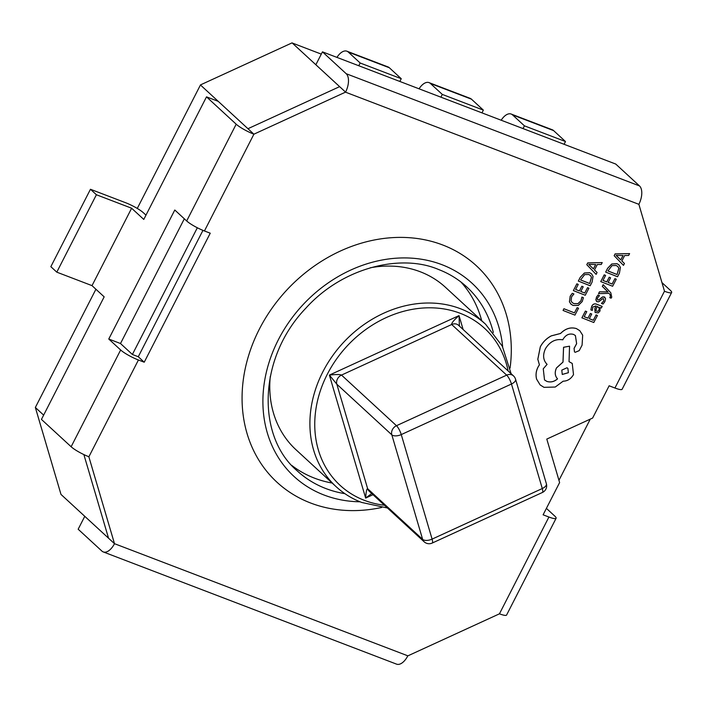 <?xml version="1.0" encoding="UTF-8"?>
<svg xmlns="http://www.w3.org/2000/svg" width="707" height="707" viewBox="0 0 707 707"><rect width="100%" height="100%" fill="white"/><g stroke="black" fill="none" stroke-linecap="round" stroke-linejoin="round"><path stroke-width="1.06" d="M336.939 57.391A14.714 7.662 110.9 0 1 346.943 51.213A14.714 7.662 110.9 0 1 348.286 52.053L360.172 63.003L401.24 78.707L399.835 81.455M348.286 52.053L389.354 67.766L401.24 78.707M360.172 63.003L358.767 65.742M389.354 67.766A14.714 7.662 -69.1 0 0 388.002 66.918L346.943 51.213M419.065 88.808A14.714 7.662 110.9 0 1 429.069 82.631A14.714 7.662 110.9 0 1 430.413 83.47L442.299 94.42L483.358 110.124L481.953 112.873M430.413 83.47L471.472 99.183L483.358 110.124M442.299 94.42L440.894 97.159M471.472 99.183A14.714 7.662 -69.1 0 0 470.128 98.335L429.069 82.631M501.183 120.225A14.714 7.662 110.9 0 1 511.188 114.048A14.714 7.662 110.9 0 1 512.531 114.888L524.426 125.837L565.485 141.541L564.08 144.29M512.531 114.888L553.599 130.601L565.485 141.541M524.426 125.837L523.021 128.577M553.599 130.601A14.714 7.662 -69.1 0 0 552.255 129.752L511.188 114.048M371.714 493.513L365.652 498.073L329.382 375.099L459.029 315.605C453.806 320.236 451.358 323.205 451.693 324.513L341.499 375.081A7.362 6.151 132.6 0 0 336.832 384.201L329.382 375.099C335.887 374.348 339.926 374.348 341.499 375.081L396.477 425.702L506.672 375.134L451.693 324.513A7.362 6.151 -47.4 0 1 456.81 324.213A7.362 6.151 -47.4 0 1 458.463 325.22A7.362 6.151 -47.4 0 1 458.489 325.247L513.468 375.868A7.362 6.151 -47.4 0 0 511.788 374.834A7.362 6.151 -47.4 0 0 506.672 375.134A7.362 1.812 65.3 0 1 511.461 384.016A7.362 3.615 -16.4 0 0 515.544 379.199L546.378 483.721A7.362 3.615 -16.4 0 1 542.287 488.537A7.362 1.812 65.3 0 1 542.384 492.487L432.189 543.064A7.362 1.812 65.3 0 0 432.092 539.114L542.287 488.537L511.461 384.016L401.258 434.584L432.092 539.114A7.362 3.615 -16.4 0 1 422.636 539.353A7.362 6.151 132.6 0 0 424.138 541.783A7.362 7.362 0 0 0 432.189 543.064M270.286 376.398A110.372 92.246 132.6 0 0 295.977 449.723L336.099 486.663A110.372 92.246 -47.4 0 1 331.91 356.77A110.372 92.246 -47.4 0 1 460.372 308.703A110.372 92.246 -47.4 0 1 485.612 324.274L445.498 287.334A110.372 92.246 132.6 0 0 420.25 271.762A110.372 92.246 132.6 0 0 370.309 267.767M138.422 359.987L144.228 362.214L210.244 233.195L204.438 230.968A14.785 2.563 -152.9 0 1 186.675 220.964L174.788 210.014L108.763 339.033L120.65 349.983A14.785 2.563 27.1 0 0 138.422 359.987L88.896 456.757A14.785 2.563 -152.9 0 1 88.843 456.731L114.49 543.683L60.996 494.432L35.35 407.479L95.922 289.243M137.273 208.441L200.452 84.973M200.408 84.928L292.079 42.862L345.573 92.113L253.901 134.189L247.954 128.709L339.625 86.643L247.954 128.709L200.408 84.928M292.221 42.994L321.296 54.121M108.551 538.213L83.877 454.583L108.551 538.213M35.35 407.479L43.648 415.115L35.412 407.506M184.324 218.799L120.499 343.522L132.386 354.472L197.333 227.769M590.274 419.127L558.954 480.327M372.996 494.697L365.652 498.073C366.067 491.701 366.73 488.581 367.658 488.723A7.362 6.151 132.6 0 0 369.134 491.144A7.362 6.151 132.6 0 0 369.16 491.162L424.138 541.783M463.129 329.515L459.029 315.605L459.409 326.095M391.811 434.823A7.362 3.615 -16.4 0 0 401.258 434.584A7.362 1.812 65.3 0 0 396.477 425.702A7.362 6.151 132.6 0 0 392.42 429.609A7.362 6.151 132.6 0 0 391.811 434.823L336.832 384.201L367.658 488.723L422.636 539.353L391.811 434.823M291.894 465.506A125.086 104.548 132.6 0 0 314.615 478.197A125.086 104.548 132.6 0 0 332.166 483.049M510.083 368.073A147.162 122.991 132.6 0 0 442.706 244.984A147.162 122.991 132.6 0 0 259.363 329.117A147.162 122.991 132.6 0 0 310.656 503.022A147.162 122.991 132.6 0 0 381.753 507.449M546.405 508.377L554.739 516.048A14.785 2.563 -152.9 0 1 556.109 518.266A14.785 2.563 -152.9 0 1 548.915 517.029L543.109 514.811L559.617 482.554L546.794 439.082L592.625 418.049L609.134 385.792L614.94 388.01A14.785 2.563 27.1 0 0 622.133 389.248L671.65 292.486A14.785 2.563 27.1 0 0 670.271 290.259L661.955 282.606M481.688 320.66A125.086 104.548 132.6 0 0 460.884 281.969M132.474 354.516L138.28 356.743L144.228 362.214M202.944 230.376L138.28 356.743M614.94 388.01L664.456 291.249A14.785 2.563 27.1 0 0 664.518 291.275L638.872 204.323L345.537 92.184A14.785 7.706 -69.1 0 0 345.573 92.113A14.785 7.706 -69.1 0 0 346.2 73.714L322.454 51.85L315.852 64.752L339.599 86.616M108.516 538.186L84.769 516.322L78.168 529.225L101.914 551.089A14.785 7.706 -69.1 0 0 103.266 551.928A14.785 7.706 -69.1 0 0 114.49 543.683L407.824 655.822A14.785 7.706 110.9 0 1 407.789 655.893L499.46 613.817L548.915 517.029M556.109 518.266L506.592 615.037A14.785 2.563 -152.9 0 1 499.46 613.817M664.518 291.275A14.785 2.563 27.1 0 0 671.65 292.486M88.843 456.731A14.785 2.563 -152.9 0 1 71.133 446.744L41.448 419.41L104.168 296.843L92.016 285.646L131.626 208.238L92.016 285.646M204.438 230.968L253.901 134.189A14.785 2.563 27.1 0 1 236.191 124.193L206.506 96.859L143.786 219.426L131.626 208.238M145.978 215.14L143.362 212.727A14.785 2.563 27.1 0 0 125.599 202.715L90.461 189.273L96.399 194.743L131.537 208.185M247.927 128.683L218.233 101.348L206.506 96.859M322.454 51.85L615.753 164.059L639.499 185.923A14.785 7.706 110.9 0 1 638.872 204.323M407.789 655.893A14.785 7.706 110.9 0 1 396.565 664.138L103.266 551.928M91.928 285.601L56.79 272.16L96.399 194.743M90.461 189.273L50.842 266.68L56.79 272.16M120.499 343.522L108.763 339.033M578.529 308.217L577.151 307.651L574.438 312.865L563.912 308.738L563.064 310.461L574.95 315.119L578.529 308.217L577.151 307.651M577.177 307.686L574.438 312.865M574.473 312.892L563.912 308.738M563.939 308.765L563.064 310.461M582.214 301.58L583.408 297.691L581.905 297.081L580.951 300.775L577.946 303.648L573.89 303.603L572.166 302.578L571.062 300.855L571.601 296.772L573.907 293.962L572.272 293.308L570.178 296.215L569.462 301.739L570.947 304.143L573.094 305.442L578.264 305.442L582.214 301.58M583.408 297.691L581.905 297.081M581.941 297.108L580.977 300.802L577.981 303.674L573.925 303.63L572.157 302.561M573.907 293.962L572.272 293.308M572.299 293.334L570.204 296.242L569.427 301.712L570.911 304.116M588.913 288.217L587.535 287.661L584.751 293.016L580.792 291.461L583.213 286.795L581.826 286.229L579.395 290.913L575.631 289.437L578.246 284.4L576.85 283.834L573.377 290.604L585.263 295.261L588.913 288.217L587.535 287.661M587.561 287.687L584.751 293.016M584.786 293.043L580.783 291.47M583.213 286.795L581.826 286.229M581.852 286.255L579.395 290.913M579.422 290.939L575.622 289.446M578.246 284.4L576.85 283.834M576.877 283.861L573.377 290.604M590.204 285.752L592.068 282.146L593.049 276.419L591.582 273.883L589.638 272.708L584.397 273.026L580.261 277.356L578.317 281.094L590.204 285.752M580.562 279.937L589.726 283.525L591.494 277.25L590.425 275.5L588.763 274.502L584.671 274.625L580.562 279.937L589.691 283.498L591.459 277.224L590.416 275.483M591.547 273.848L589.611 272.681L584.371 272.999L580.226 277.33L578.317 281.094M602.231 262.589L587.756 262.924L586.819 264.727L596.116 274.369L597.079 272.504L594.49 269.968L597.318 264.524L601.259 264.462L602.231 262.589L587.729 262.889L586.792 264.701L596.116 274.369M593.42 268.907L595.701 264.515L588.798 264.436L593.42 268.907M588.781 264.48L589.497 265.019M593.394 268.881L595.656 264.515M588.745 264.445L589.47 264.992L588.745 264.445M597.45 315.463L596.072 314.907L593.288 320.253L589.329 318.707L591.724 314.005L590.363 313.475L587.932 318.159L584.168 316.683L586.783 311.637L585.387 311.08L581.888 317.814L593.792 322.507L597.45 315.463L596.098 314.933L593.323 320.28L589.32 318.716M591.75 314.032L590.363 313.475M590.389 313.501L587.932 318.159M587.959 318.185L584.159 316.692M586.783 311.637L585.387 311.08M585.414 311.107L581.914 317.85M602.17 306.387L596.681 304.213C594.525 303.374 592.873 304.081 591.706 306.334L590.849 309.887L592.298 310.453L592.864 306.988L595.921 305.91L594.834 308.818L595.117 312.476L598.219 312.909L600.004 311.009L600.004 307.51L601.321 308.022L602.17 306.387L596.708 304.249C594.56 303.4 592.899 304.107 591.732 306.361L590.849 309.887M596.708 311.266L595.86 310.408L596.735 311.292L597.972 311.204L599.006 310.108L599.236 308.058L597.062 306.352L595.886 310.435L596.735 311.292L597.945 311.177L598.979 310.081L599.209 308.031L598.652 307.147M595.886 305.892L594.808 308.791L595.1 312.459M600.411 298.628L598.847 299.936L597.875 299.98L597.309 299.158L597.662 297.744L599.509 295.614L598.069 295.049L596.54 297.108L595.868 299.962L597.132 301.721L598.714 301.783L602.541 298.787L603.566 298.69L603.707 301.067L601.463 303.418L603.027 304.045L604.838 301.703L605.581 298.716L604.291 296.949L602.603 296.949L598.82 299.909L597.848 299.954L597.282 299.132M603.539 298.654L603.681 301.041L601.463 303.418M604.962 297.355L602.576 296.913L600.376 298.601M604.936 297.329L604.264 296.922M597.848 299.954L597.309 299.158M599.509 295.614L598.034 295.013L596.505 297.081L595.833 299.936L597.106 301.695M596.487 301.332L597.132 301.721M609.77 297.656L611.095 298.177L611.767 297.17L610.786 292.769L603.186 284.674L602.311 286.37L607.985 291.929L599.483 291.814L598.529 293.644L608.93 293.325L610.097 294.651L610.424 296.799L609.77 297.656L610.397 296.772L610.07 294.625L608.921 293.325M603.221 284.7L602.337 286.397L607.401 291.452M607.958 291.973L607.127 291.867M607.154 291.894L599.483 291.814M599.509 291.841L598.555 293.67M616.283 279.221L614.922 278.691L612.147 284.037L608.153 282.473L610.583 277.789L609.222 277.259L606.792 281.943L602.983 280.449L605.607 275.394L604.246 274.864L600.738 281.598L612.624 286.255L616.283 279.221L614.896 278.664L612.121 284.011L608.153 282.455M610.583 277.789L609.187 277.232L606.756 281.907L602.991 280.432M605.581 275.368L604.211 274.837L600.738 281.598M617.564 276.746L619.429 273.149L620.41 267.414L618.943 264.878L617.008 263.702L611.767 264.029L607.622 268.36L605.678 272.089L617.564 276.746M607.923 270.94L617.087 274.528L618.855 268.253L617.794 266.495L616.124 265.496L612.032 265.62L607.923 270.94M618.908 264.851L616.972 263.676L611.732 264.003L607.587 268.333L605.678 272.089M607.932 270.922L617.061 274.502L618.828 268.227L617.777 266.486M629.592 253.592L615.125 253.919L614.18 255.722L623.477 265.364L624.449 263.499L621.851 260.971L624.679 255.519L628.62 255.457L629.592 253.592L615.09 253.893L614.153 255.695L623.477 265.364M620.781 259.911L623.061 255.519L616.159 255.43L620.781 259.911M616.142 255.474L616.866 256.014M620.755 259.876L623.026 255.519M616.115 255.448L616.831 255.987L616.115 255.448M576.444 328.605C570.735 326.926 565.45 328.552 560.589 333.474L551.31 335.887C546.546 338.423 542.888 342.064 540.342 346.819L537.833 359.271L539.423 364.83L538.142 366.898C536.047 371.042 535.544 375.134 536.64 379.191L540.148 384.944L544.001 387.339L555.242 387.038L563.161 381.179C567.544 381.091 570.991 378.899 573.501 374.595L572.237 363.442L569.038 361.648L569.55 346.174L563.576 347.305L563.011 362.09L556.515 367.94C554.553 372.306 554.898 375.947 557.549 378.872C554.2 381.762 550.647 382.602 546.873 381.409L544.523 379.942L543.259 368.789L547.094 364.361C543.117 360.261 542.569 355.047 545.459 348.71C549.825 341.614 555.596 338.653 562.781 339.82L563.17 339.077C565.847 334.809 569.303 333.253 573.527 334.402L575.418 335.578L576.638 343.682L574.093 348.401L574.482 351.856L575.206 352.307L579.227 350.637L582.082 345.149L582.683 335.189L579.784 330.682L576.408 328.578C570.708 326.899 565.423 328.525 560.563 333.448L551.274 335.86C546.52 338.397 542.861 342.038 540.307 346.792L537.806 359.244L539.397 364.794L538.115 366.871C536.012 371.016 535.517 375.108 536.613 379.164L540.13 384.926M568.384 372.704L567.889 368.356L566.97 367.781L561.791 370.123L562.268 374.463L568.384 372.704L567.871 368.338M579.775 330.673L576.408 328.578M575.401 335.56L576.612 343.655L574.057 348.374L574.473 351.839M569.55 346.174L563.55 347.27L562.984 362.064L556.489 367.914C554.527 372.28 554.871 375.921 557.523 378.846C554.173 381.736 550.612 382.575 546.847 381.382L544.505 379.924M572.21 363.416L569.011 361.622M562.259 374.454L568.348 372.677M508.13 370.954A106.686 89.17 132.6 0 0 460.204 313.298A106.686 89.17 132.6 0 0 327.288 374.295A106.686 89.17 132.6 0 0 364.476 500.379A106.686 89.17 132.6 0 0 384.467 505.258M493.327 332.484A125.086 104.548 132.6 0 0 466.735 286.892C458.569 279.38 449.148 273.565 438.464 269.455C401.355 253.53 342.877 267.007 305.663 308.376C257.595 358.529 256.774 436.82 297.276 470.924A125.086 104.548 132.6 0 0 325.892 488.572A125.086 104.548 132.6 0 0 344.91 493.672M360.049 501.802A131.361 109.797 -47.4 0 1 324.124 495.05A131.361 109.797 -47.4 0 1 278.328 339.811A131.361 109.797 -47.4 0 1 441.999 264.701A131.361 109.797 -47.4 0 1 502.677 346.907M120.65 349.983L71.133 446.744M236.191 124.193L186.675 220.964M639.499 185.923L346.2 73.714M485.612 324.274L502.324 346.209L511.099 373.685M387.427 507.988L361.675 502.447C352.015 498.727 343.496 493.468 336.099 486.663M542.384 492.487A7.362 7.362 0 0 0 546.378 483.721M515.544 379.199A7.362 7.362 0 0 0 513.468 375.868"/></g></svg>
